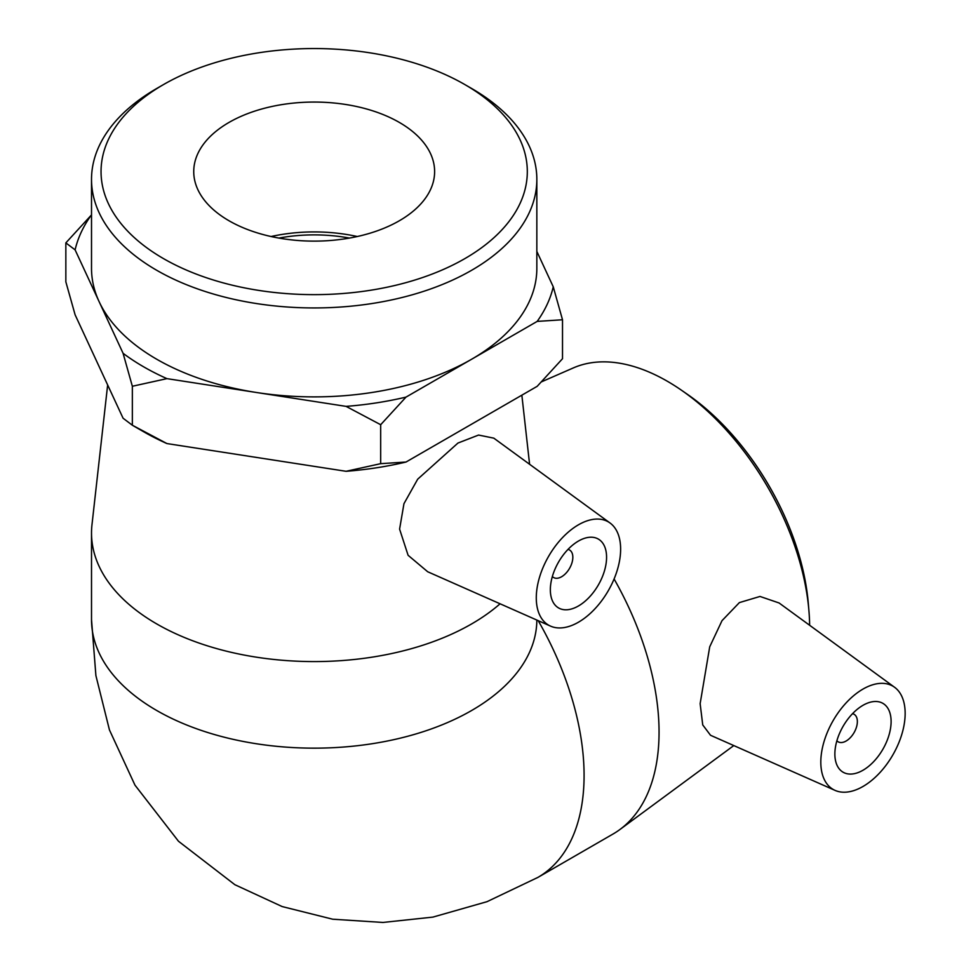 <?xml version="1.0" encoding="UTF-8"?>
<svg xmlns="http://www.w3.org/2000/svg" width="971" height="971" viewBox="0 0 971 971"><rect width="100%" height="100%" fill="white"/><g stroke="black" fill="none" stroke-linecap="round" stroke-linejoin="round"><path stroke-width="1.46" d="M406.012 397.103L380.681 424.715L346.089 406.376A241.196 139.254 0 0 0 406.012 397.103L471.59 359.258A222.662 128.548 0 0 0 536.842 268.336L536.842 179.38A222.662 128.548 0 0 0 471.627 88.482L464.878 84.586A213.122 123.038 180 0 1 464.878 258.602A213.122 123.038 180 0 1 163.48 258.602A213.122 123.038 180 0 1 163.48 84.586A213.122 123.038 180 0 1 464.878 84.586L471.627 88.482M132.347 386.264L123.086 353.31A241.196 139.254 0 0 0 166.939 378.641L132.347 386.264L132.347 425.225L166.939 443.565A241.196 139.254 180 0 1 143.623 431.731L132.384 425.249L123.086 418.234L75.107 314.798L65.846 281.833L65.846 242.884L91.165 215.271A241.196 139.254 0 0 0 75.107 249.863L65.846 242.884M562.512 319.762L537.181 321.401A241.196 139.254 0 0 0 553.252 286.809L562.512 319.762L562.512 358.724L537.181 386.324L406.012 462.038A241.196 139.254 180 0 1 346.089 471.299L380.681 463.665L406.012 462.038M553.252 286.809L536.842 251.428M166.939 378.641L256.514 392.502A222.662 128.548 0 0 0 471.59 359.258L537.181 321.401M75.107 249.863L99.091 301.593A222.662 128.548 0 0 0 256.514 392.502L346.089 406.376M163.48 84.586L156.732 88.482A222.662 128.548 0 0 0 91.517 179.38L91.517 268.336A222.662 128.548 0 0 0 99.091 301.593L123.086 353.31M166.939 443.565L346.089 471.299M808.928 610.795L808.321 603.549A190.85 110.184 -120 0 0 687.626 394.481L681.642 390.342A201.264 116.204 60 0 1 808.928 610.795A201.264 116.204 60 0 1 809.632 625.275M541.563 381.809L573.412 367.888A201.264 116.204 60 0 1 681.642 390.342M536.842 620.056A222.662 128.548 180 0 1 471.627 710.505A222.662 128.548 180 0 1 228.974 738.373A222.662 128.548 180 0 1 91.517 619.607L95.898 675.585L109.444 729.925L134.969 785.138L178.482 841.25L234.861 884.702L282.185 906.574L332.689 919.209L382.938 922.45L432.884 917.11L487.029 901.671L537.97 877.371L612.944 834.077A222.662 128.548 -120 0 0 619.899 829.525A222.662 128.548 -120 0 0 659.054 732.146A222.662 128.548 -120 0 0 614.097 578.983M835.072 790.394A59.644 34.434 -60 0 1 820.811 762.126A59.644 34.434 -60 0 1 848.059 700.856A59.644 34.434 -60 0 1 894.594 687.286A59.644 34.434 -60 0 1 905.154 713.43A59.644 34.434 -60 0 1 880.321 772.163A59.644 34.434 -60 0 1 835.072 790.394L710.529 735.278L702.737 724.924L700.14 703.672L709.716 646.807L722.011 620.663L739.38 602.603L760.002 596.449L779.058 602.967M500.077 603.792A222.662 128.548 180 0 1 471.627 623.928A222.662 128.548 180 0 1 228.974 651.796A222.662 128.548 180 0 1 91.517 533.03A222.662 128.548 180 0 1 91.978 524.728L107.647 384.953M550.545 626.125A59.644 34.434 -60 0 1 539.014 579.044A59.644 34.434 -60 0 1 578.461 524.801A59.644 34.434 -60 0 1 610.067 523.017A59.644 34.434 -60 0 1 616.901 571.324A59.644 34.434 -60 0 1 578.461 622.205A59.644 34.434 -60 0 1 550.545 626.125L427.701 571.761L408.099 555.291L399.591 529.122L403.96 503.67L417.688 479.189L457.948 443.055L478.582 435.057L493.766 438.139M91.517 179.38A222.662 128.548 0 0 0 314.179 307.941A222.662 128.548 0 0 0 536.842 179.38M399.336 122.419A120.44 69.536 180 0 1 434.62 171.588A120.44 69.536 180 0 1 360.265 235.832A120.44 69.536 180 0 1 229.01 220.757A120.44 69.536 180 0 1 193.739 171.588A120.44 69.536 180 0 1 268.081 107.356A120.44 69.536 180 0 1 399.336 122.419M380.681 463.665L380.681 424.715M278.883 238.077A115.306 66.574 180 0 1 349.475 238.077M271.079 236.523A120.44 69.536 180 0 1 357.279 236.523M552.353 576.507A15.9 9.188 120 0 0 553.64 577.539A15.9 9.188 120 0 0 561.59 576.75A15.9 9.188 120 0 0 571.98 562.731A15.9 9.188 120 0 0 569.54 549.987A15.9 9.188 120 0 0 568.011 549.392M578.461 605.965A39.762 22.952 -60 0 1 558.58 607.943A39.762 22.952 -60 0 1 558.58 562.027A39.762 22.952 -60 0 1 598.342 539.075A39.762 22.952 -60 0 1 604.435 570.936A39.762 22.952 -60 0 1 578.461 605.965M852.538 713.673A15.9 9.188 -60 0 1 854.067 714.268A15.9 9.188 -60 0 1 854.067 732.632A15.9 9.188 -60 0 1 838.167 741.808A15.9 9.188 -60 0 1 836.881 740.788M834.866 754.006A39.762 22.952 -60 0 1 852.222 714.001A39.762 22.952 -60 0 1 882.87 703.344A39.762 22.952 -60 0 1 882.87 749.26A39.762 22.952 -60 0 1 843.107 772.212A39.762 22.952 -60 0 1 834.866 754.006M537.958 877.371A222.662 128.548 -120 0 0 584.081 775.441A222.662 128.548 -120 0 0 538.201 620.663M733.797 745.57L619.899 829.525M521.852 395.173L529.596 464.284M569.54 549.987L568.193 549.21M553.64 577.539L552.281 576.762M91.517 533.03L91.517 619.607M610.067 523.017L493.778 438.127M854.067 714.268L852.72 713.479M838.167 741.808L836.808 741.031M894.594 687.286L779.058 602.955"/></g></svg>
